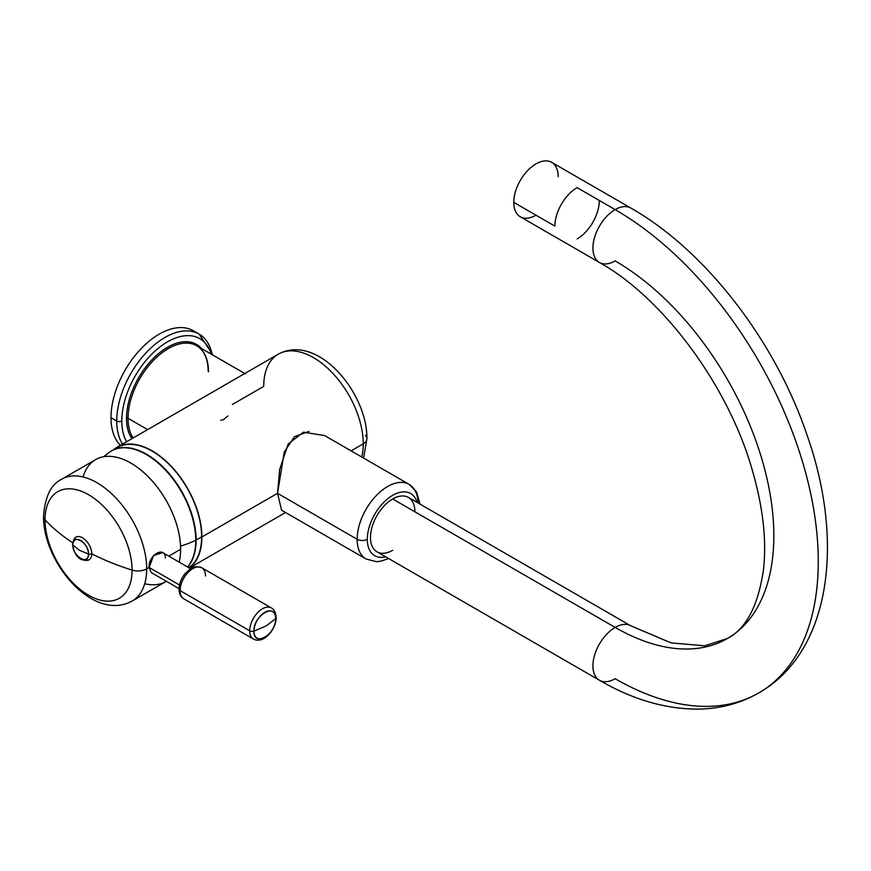 <?xml version="1.0" encoding="UTF-8"?>
<svg xmlns="http://www.w3.org/2000/svg" width="871" height="871" viewBox="0 0 871 871"><rect width="100%" height="100%" fill="white"/><g stroke="black" fill="none" stroke-linecap="round" stroke-linejoin="round"><path stroke-width="1.31" d="M201.887 536.993A70.366 40.632 -120 0 0 168.822 463.786A70.366 40.632 -120 0 0 113.568 449.686A70.366 40.632 -120 0 1 116.943 447.324A70.366 40.632 -120 0 1 171.162 466.181A70.366 40.632 -120 0 1 201.887 536.993L277.544 493.313L201.887 536.993A70.366 40.632 -120 0 1 189.236 567.968A70.366 40.632 -120 0 0 201.887 536.993M117.117 447.64A70.007 40.425 60 0 0 114.471 449.414A70.007 40.425 60 0 1 169.257 464.526A70.007 40.425 60 0 1 201.626 536.852A70.007 40.425 60 0 1 188.898 567.772A70.007 40.425 60 0 0 201.626 536.852L196.117 540.031A70.007 40.425 -120 0 0 165.555 469.578A70.007 40.425 -120 0 0 111.608 450.819A70.007 40.425 60 0 1 165.555 469.578A70.007 40.425 60 0 1 196.117 540.031L201.626 536.852A70.007 40.425 60 0 0 171.064 466.388A70.007 40.425 60 0 0 117.117 447.64L109.539 452.136A69.996 40.414 60 0 1 164.042 468.598A69.996 40.414 60 0 1 195.746 540.227A71.803 41.46 180 0 1 180.537 546.073A71.803 41.46 0 0 0 195.746 540.227A69.996 40.414 60 0 1 187.559 566.988A69.996 40.414 -120 0 0 195.746 540.227A69.996 40.414 -120 0 0 164.042 468.598A69.996 40.414 -120 0 0 109.539 452.136L103.649 456.731M363.566 458.059L366.92 438.712A12.564 7.251 180 0 1 363.24 443.84A12.564 7.251 -0 0 0 366.92 438.712C367.431 392.734 317.567 332.929 278.295 354.17A70.366 40.632 60 0 1 332.526 373.017A70.366 40.632 60 0 1 363.24 443.84L351.089 450.851L363.24 443.84A70.366 40.632 60 0 1 361.737 457.003A70.366 40.632 -120 0 0 363.24 443.84A70.366 40.632 -120 0 0 332.526 373.017A70.366 40.632 -120 0 0 278.295 354.17A70.366 40.632 -120 0 0 263.717 386.386L232.35 404.492M227.93 415.979L223.205 419.789L220.788 420.236M366.92 438.712A12.564 7.251 -0 0 0 365.406 435.25M418.069 503.003A43.082 24.878 120 0 0 409.163 484.385A43.082 24.878 120 0 0 375.956 495.926A43.082 24.878 120 0 0 357.154 539.28L277.544 493.324L279.645 469.513L288.214 443.96L303.391 432.19L324.578 435.554M281.583 510.221L277.544 493.324L357.154 539.28A43.082 24.878 120 0 0 366.07 559.008A43.082 24.878 -60 0 1 357.154 539.28A7.186 4.148 0 0 0 367.312 539.28A35.907 20.73 -60 0 1 389.152 497.646A35.907 20.73 -60 0 1 417.089 502.436A35.907 20.73 120 0 0 389.152 497.646A35.907 20.73 120 0 0 367.312 539.28A35.907 20.73 120 0 0 385.679 556.852A35.907 20.73 -60 0 1 367.312 539.28A7.186 4.148 180 0 1 357.154 539.28A43.082 24.878 -60 0 1 375.956 495.926A43.082 24.878 -60 0 1 409.163 484.385L324.643 435.587M277.544 493.324L284.262 451.984L294.496 436.676L309.009 431.439M187.69 567.075A70.007 40.425 -120 0 0 196.117 540.031A7.186 4.148 180 0 1 195.746 540.227A7.186 4.148 -0 0 0 196.117 540.031A70.007 40.425 60 0 1 187.69 567.075M110.563 451.461A70.007 40.425 60 0 1 111.608 450.819M83.061 476.949A70.366 40.632 60 0 1 137.858 467.705A70.366 40.632 60 0 1 180.613 549.274A70.366 40.632 60 0 1 179.176 562.154A70.366 40.632 60 0 0 180.613 549.274L168.745 556.134L180.613 549.274A70.366 40.632 60 0 0 149.888 478.462A70.366 40.632 60 0 0 95.668 459.605L61.743 479.192A70.366 40.632 60 0 1 115.974 498.049A70.366 40.632 60 0 1 146.687 568.861A70.366 40.632 -120 0 0 115.974 498.049A70.366 40.632 -120 0 0 61.743 479.192C50.964 484.374 44.9 496.797 43.55 516.449A12.346 7.131 0 0 0 45.042 519.845A61.547 35.537 60 0 1 88.559 494.717A61.547 35.537 60 0 1 132.076 570.091A215.42 124.368 180 0 1 91.749 553.814A13.098 7.567 -120 0 0 82.876 538.006A13.098 7.567 -120 0 0 73.262 542.241L73.262 542.241M165.381 558.071C165.152 545.268 147.907 555.219 149.126 567.457L146.687 568.861A70.366 40.632 60 0 1 132.109 601.077L166.034 581.49A70.366 40.632 60 0 0 166.372 581.295A70.366 40.632 60 0 1 144.717 583.733M72.598 542.709A215.42 124.368 180 0 1 45.042 519.845A215.42 124.368 0 0 0 72.598 542.709M83.268 559.574L83.268 559.574A13.098 7.567 -120 0 0 91.749 553.814A215.42 124.368 0 0 0 132.076 570.091A61.547 35.537 60 0 1 88.559 595.22A61.547 35.537 60 0 1 45.042 519.845A12.346 7.131 180 0 1 43.55 516.449C43.017 562.448 92.99 622.297 132.109 601.077A70.366 40.632 -120 0 0 146.687 568.861L149.126 567.457L153.59 555.556L162.67 552.617L190.542 568.719M146.687 568.861A12.346 7.131 180 0 1 132.076 570.091A61.547 35.537 -120 0 0 88.559 494.717A61.547 35.537 -120 0 0 45.042 519.845A61.547 35.537 -120 0 0 88.559 595.22A61.547 35.537 -120 0 0 132.076 570.091A12.346 7.131 0 0 0 146.687 568.861M179.513 584.996L149.126 567.457L179.513 584.996M179.045 589.144C179.197 593.859 180.787 597.081 183.825 598.834A17.953 10.365 -60 0 1 180.101 590.614A17.953 10.365 120 0 0 183.825 598.834L253.417 639.02C263.597 644.507 276.259 629.341 276.14 617.604A3.593 2.069 180 0 1 275.715 618.595C276.379 634.415 253.276 647.752 253.951 631.159L266.417 625.792L275.715 618.595L266.417 625.792L253.951 631.159C253.276 615.34 276.379 601.992 275.715 618.595A3.593 2.069 0 0 0 276.14 617.604C275.987 612.89 274.398 609.667 271.371 607.925A17.953 10.365 120 0 0 257.544 612.727A17.953 10.365 120 0 0 249.705 630.8L180.101 590.614A17.953 10.365 -60 0 1 187.94 572.552A17.953 10.365 -60 0 1 201.767 567.74A17.953 10.365 120 0 0 187.94 572.552A17.953 10.365 120 0 0 180.101 590.614L249.705 630.8A17.953 10.365 120 0 0 253.417 639.02A17.953 10.365 -60 0 1 249.705 630.8A17.953 10.365 -60 0 1 257.544 612.727A17.953 10.365 -60 0 1 271.371 607.925L201.767 567.74C190.553 564.702 190.738 569.471 185.338 573.303C181.32 578.224 179.23 583.505 179.045 589.144A3.593 2.069 0 0 0 180.101 590.614A3.593 2.069 180 0 1 179.045 589.144A3.593 2.069 0 0 1 180.101 587.685M179.056 588.622L151.173 572.519L149.126 567.457M275.715 618.595A15.384 8.884 120 0 0 264.828 612.313A15.384 8.884 120 0 0 253.951 631.159A3.593 2.069 180 0 1 249.705 630.8A3.593 2.069 0 0 0 253.951 631.159A15.384 8.884 120 0 0 264.828 637.441A15.384 8.884 120 0 0 275.715 618.595M205.491 575.96A17.953 10.365 120 0 0 201.767 567.74M79.413 550.243L88.504 554.054C88.984 566.03 72.326 556.406 72.816 544.996L79.413 550.243L72.816 544.996A11.094 6.402 -120 0 0 80.655 558.583A11.094 6.402 -120 0 0 88.504 554.054A2.907 1.677 0 0 0 91.749 553.814A13.098 7.567 60 0 1 88.755 559.966C77.105 562.241 73.719 551.495 72.5 544.233A2.907 1.677 0 0 0 72.816 544.996C72.326 533.03 88.984 542.655 88.504 554.054L79.413 550.243M75.668 537.298A13.098 7.567 60 0 1 85.848 540.445A13.098 7.567 60 0 1 91.749 553.814A2.907 1.677 180 0 1 88.504 554.054A11.094 6.402 -120 0 0 80.655 540.466A11.094 6.402 -120 0 0 72.816 544.996A2.907 1.677 180 0 1 72.5 544.233L75.668 537.298M758.772 692.935C830.422 652.194 845.066 542.775 807.025 434.988C775.244 341.062 705.793 250.674 630.844 208.049A31.41 18.139 -60 0 0 615.144 209.606A287.256 165.849 60 0 1 802.801 462.741A287.256 165.849 60 0 1 758.772 692.935C740.404 703.387 720.273 708.776 698.39 709.103C665.673 709.223 632.694 699.609 599.433 680.262A31.41 18.139 -60 0 1 594.621 655.09A31.41 18.139 -60 0 1 615.144 627.403A31.41 18.139 120 0 0 594.621 655.09A31.41 18.139 120 0 0 599.433 680.262A31.41 18.139 120 0 0 615.144 678.705A287.256 165.849 -120 0 0 758.772 692.935A287.256 165.849 -120 0 0 802.801 462.741A287.256 165.849 -120 0 0 615.144 209.606A31.41 18.139 -60 0 0 594.621 237.293A31.41 18.139 -60 0 0 599.433 262.465L520.27 216.759A31.41 18.139 -60 0 1 513.77 202.377L554.892 226.122A31.41 18.139 -60 0 1 577.103 187.646L615.144 209.606L577.103 187.646A31.41 18.139 120 0 0 554.892 226.122L513.77 202.377A31.41 18.139 -60 0 1 527.478 170.77A31.41 18.139 -60 0 1 551.691 162.344L630.844 208.049A31.41 18.139 120 0 0 615.144 209.606A31.41 18.139 120 0 0 594.621 237.293A31.41 18.139 120 0 0 599.433 262.465A31.41 18.139 120 0 0 615.144 260.908A224.435 129.572 60 0 1 761.755 458.679A224.435 129.572 60 0 1 727.35 638.519A224.435 129.572 60 0 1 615.144 627.403A31.41 18.139 -60 0 1 630.844 625.846A31.41 18.139 120 0 0 615.144 627.403A224.435 129.572 -120 0 0 727.35 638.519L704.693 645.803L671.116 642.896L630.844 625.846L408.401 497.417A31.41 18.139 -60 0 0 392.69 498.974L615.144 627.403L392.69 498.974A31.41 18.139 120 0 0 370.48 537.451A31.41 18.139 120 0 0 392.69 550.276M599.324 200.472A31.41 18.139 -60 0 1 577.103 238.948M599.433 680.262L376.991 551.833A31.41 18.139 -60 0 1 372.167 526.661A31.41 18.139 -60 0 1 392.69 498.974A31.41 18.139 120 0 1 414.912 511.8M535.981 215.202A31.41 18.139 -60 0 1 513.77 202.377A31.41 18.139 -60 0 1 535.981 163.9A31.41 18.139 -60 0 1 558.191 176.726M120.416 445.321A68.221 39.38 -60 0 1 110.998 417.688A68.221 39.38 -60 0 1 142.67 347.094A68.221 39.38 -60 0 1 196.084 332.624A68.221 39.38 -60 0 0 193.34 330.762A68.221 39.38 -60 0 0 140.775 349.031A68.221 39.38 -60 0 0 110.998 417.688L116.736 420.998L110.998 417.688A68.221 39.38 -60 0 0 120.416 445.321M212.23 354.726A68.221 39.38 120 0 0 199.078 334.072A68.221 39.38 120 0 0 146.513 352.352A68.221 39.38 120 0 0 116.736 420.998A68.221 39.38 120 0 0 122.517 444.101A68.221 39.38 -60 0 1 116.736 420.998A3.593 2.069 0 0 0 121.809 420.998A64.628 37.311 -60 0 1 160.874 346.244A64.628 37.311 -60 0 1 211.272 354.17A64.628 37.311 120 0 0 160.874 346.244A64.628 37.311 120 0 0 121.809 420.998A64.628 37.311 120 0 0 126.6 441.749A64.628 37.311 -60 0 1 121.809 420.998A3.593 2.069 180 0 1 116.736 420.998A68.221 39.38 -60 0 1 146.513 352.352A68.221 39.38 -60 0 1 199.078 334.072L193.34 330.762M245.448 373.899L196.726 345.776A56.909 32.858 -60 0 0 152.871 361.019A56.909 32.858 -60 0 0 128.037 418.287A56.909 32.858 -60 0 0 133.132 437.982A56.909 32.858 -60 0 1 128.037 418.287L147.635 429.61L128.037 418.287A1.078 0.621 -0 0 0 126.513 418.287A57.987 33.479 120 0 1 155.539 356.239A57.987 33.479 120 0 1 201.528 348.542A57.987 33.479 120 0 0 155.539 356.239A57.987 33.479 120 0 0 126.513 418.287A57.987 33.479 120 0 0 131.924 438.679A57.987 33.479 120 0 1 126.513 418.287A1.078 0.621 180 0 1 128.037 418.287A56.909 32.858 -60 0 1 152.871 361.019A56.909 32.858 -60 0 1 196.726 345.776A56.909 32.858 -60 0 1 208.507 371.819M244.511 373.67L193.384 403.186L244.511 373.67M278.295 354.17L237.173 377.905M216.302 389.958L116.943 447.324M285.536 512.507L189.355 568.034M388.662 558.572L380.464 561.283L376.381 561.653L366.07 559.008L281.562 510.21M599.433 262.465C662.591 297.632 727.699 384.579 751.923 468.859C762.942 506.443 766.796 539.987 763.508 569.514C758.184 605.791 746.131 628.797 727.35 638.519M409.163 484.385L416.588 491.963L420.083 504.157M199.078 334.072L213.101 355.226M196.726 345.776C204.162 350.251 207.984 358.787 208.191 371.384"/></g></svg>
